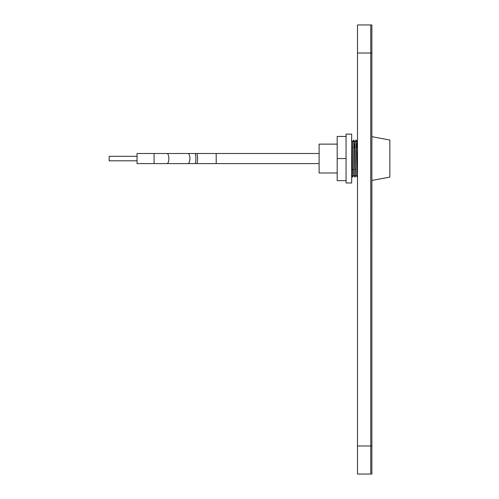 <?xml version="1.0" encoding="UTF-8"?>
<svg xmlns="http://www.w3.org/2000/svg" width="499" height="499" viewBox="0 0 499 499"><rect width="100%" height="100%" fill="white"/><g stroke="black" fill="none" stroke-linecap="round" stroke-linejoin="round"><path stroke-width="0.75" d="M357.496 53.019L357.496 24.95L371.88 24.95L371.88 53.019L370.757 53.019L370.757 474.05L357.496 474.05L357.496 445.981L371.88 445.981L371.88 474.05L370.757 474.05L370.757 24.95L370.757 53.019L357.496 53.019L357.496 445.981M371.88 53.019L371.88 445.981M371.88 254.552L371.905 180.445M371.88 85.129L371.88 109.169M371.905 85.129L371.88 84.568M337.187 144.13L319.111 144.13L319.111 172.985L337.187 172.985M351.67 145.958L352.656 177.083L351.67 142.514M354.309 158.557L355.014 177.083L354.128 145.458L353.722 140.032L354.309 158.557M356.666 158.557L357.365 177.083L356.486 145.458L356.08 140.032L356.666 158.557M354.883 177.07L353.76 175.124L352.581 141.99L353.722 140.032M154.066 163.61L154.066 153.505L137.044 153.505L137.044 163.61L319.111 163.61M137.044 156.312L109.156 156.312L109.156 160.803L137.044 160.803M371.88 180.451L389.844 177.083L389.844 140.032L371.88 136.664M354.633 147.61L354.97 141.99L356.118 175.124L357.24 177.07M356.991 147.61L357.296 141.99L357.496 143.93M346.056 134.137L346.056 182.977L351.67 182.977L351.67 134.137L346.056 134.137M337.187 158.557L337.187 136.439L346.056 136.439L346.056 180.675L337.187 180.675L337.187 158.557L346.056 158.557M154.066 153.505L216.204 153.505L216.204 163.61M196.712 153.505A5.052 0.879 90 0 1 197.585 158.557A5.052 0.879 90 0 1 196.712 163.61M195.009 153.505A5.052 0.879 90 0 1 195.889 158.557A5.052 0.879 90 0 1 195.009 163.61M187.967 153.505A5.052 1.934 90 0 1 189.901 158.557A5.052 1.934 90 0 1 187.967 163.61M166.953 153.505A5.052 1.934 90 0 1 168.887 158.557A5.052 1.934 90 0 1 166.953 163.61M351.826 147.61L352.918 147.61M354.184 147.61L355.276 147.61M356.542 147.61L357.496 147.61M352.3 169.504L353.454 169.504M354.658 169.504L355.812 169.504M357.016 169.504L357.496 169.504M216.204 153.505L319.111 153.505M352.525 177.07L351.402 175.124M352.612 141.99L351.489 140.044M352.668 177.07L353.791 175.124M354.97 141.99L353.847 140.044M355.026 177.07L356.149 175.124M357.328 141.99L356.205 140.044M356.061 140.044L354.939 141.99M357.496 141.647L357.309 141.965"/></g></svg>
